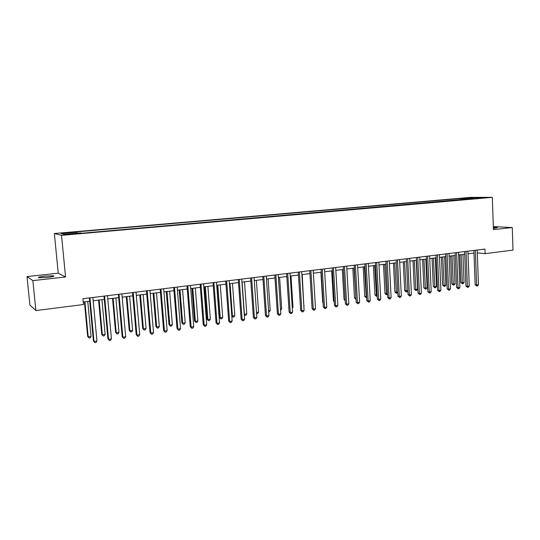<?xml version="1.0" encoding="UTF-8"?>
<svg xmlns="http://www.w3.org/2000/svg" width="540" height="540" viewBox="0 0 540 540"><rect width="100%" height="100%" fill="white"/><g stroke="black" fill="none" stroke-linecap="round" stroke-linejoin="round"><path stroke-width="0.81" d="M47.27 277.445C52.711 276.77 54.763 276.217 53.42 275.791L44.982 276.089C39.521 276.764 37.456 277.324 38.779 277.756L47.27 277.445M493.391 228.38L497.414 227.637L493.358 227.475M70.821 234.353L73.791 233.834L69.458 234.036L66.467 234.563L70.821 234.353M27 276.568L32.859 280.618L65.563 277L58.232 273.186L27 276.568L29.909 305.08L35.897 310.568L83.498 304.533L82.951 298.708L484.954 249.062L485.123 253.651L513 250.121L512.271 227.543L493.331 226.591M58.232 273.186L54.358 233.523L470.57 197.357L492.305 197.357L61.533 235.346L54.358 233.523M481.95 197.795L486.648 197.62L481.957 198.079M464.758 199.523L464.049 198.464L460.627 198.457L75.769 231.957L77.058 232.234L77.328 233.219M464.049 198.464L473.864 197.606L482.875 197.613L472.763 198.821M77.058 232.234L61.148 233.624L64.226 234.374L80.433 232.949L81.803 233.233L472.966 198.477M32.859 280.618L35.897 310.568M65.563 277L61.533 235.346M492.305 197.357L493.432 229.628L512.271 227.543M477.286 252.882L485.123 253.651M83.261 302.029L89.708 301.219M93.204 300.78L104.308 299.39M107.797 298.951L118.672 297.587M122.168 297.149L132.82 295.819M136.31 295.38L146.745 294.071M150.228 293.632L160.454 292.349M163.937 291.917L173.954 290.662M177.437 290.223L187.252 288.995M190.728 288.556L200.353 287.354M203.823 286.916L213.253 285.734M216.722 285.302L225.963 284.141M229.426 283.709L238.491 282.575M241.947 282.137L250.83 281.029M254.286 280.591L262.994 279.504M266.443 279.072L274.988 277.999M278.424 277.567L286.801 276.521M290.237 276.089L298.451 275.056M301.88 274.631L309.94 273.618M313.362 273.193L321.266 272.201M324.682 271.769L332.438 270.797M335.846 270.371L343.447 269.42M346.856 268.994L354.314 268.056M357.71 267.631L365.033 266.713M368.422 266.288L375.604 265.39M378.986 264.965L386.033 264.08M389.408 263.662L396.326 262.791M399.695 262.373L406.478 261.522M409.84 261.097L416.502 260.267M419.85 259.841L426.391 259.025M429.739 258.606L436.151 257.803M439.493 257.384L445.79 256.594M449.118 256.176L455.301 255.4M458.622 254.988L464.697 254.225M468.011 253.807L473.971 253.064M460.627 198.457L460.681 199.881M473.769 198.41L473.864 197.606M473.87 250.432L475.173 284.776L476.645 284.999L475.328 250.25M478.474 284.728L477.529 285.923L476.793 286.031L476.645 284.999L478.474 284.728L477.178 250.02M476.793 286.031L475.173 284.776M459.763 254.846L460.87 282.555L462.267 282.771L464.069 282.508L462.962 254.441M461.147 254.671L462.436 283.777L460.87 282.555M464.069 282.508L463.158 283.675L462.436 283.777M464.589 251.573L465.946 286.132L467.404 286.362L466.04 251.397M469.26 286.092L468.308 287.287L467.566 287.401L467.404 286.362L469.26 286.092L467.903 251.168M467.566 287.401L465.946 286.132M455.193 252.734L456.604 287.503L458.048 287.746L456.624 252.558M459.925 287.469L458.98 288.671L458.224 288.785L458.048 287.746L459.925 287.469L458.521 252.329M458.224 288.785L456.604 287.503M445.675 253.915L447.147 288.9L448.571 289.143L447.093 253.739M450.475 288.86L449.523 290.075L448.76 290.189L448.571 289.143L450.475 288.86L449.01 253.503M448.76 290.189L447.147 288.9M450.644 255.987L451.791 283.865L453.175 284.087L455.004 283.817L453.85 255.582M452.014 255.812L453.357 285.093L451.791 283.865M455.004 283.817L454.086 284.992L453.357 285.093M441.41 257.141L442.604 285.188L443.975 285.417L445.824 285.147L444.623 256.743M442.766 256.973L444.163 286.43L442.604 285.188M445.824 285.147L444.906 286.322L444.163 286.43M432.061 258.316L433.303 286.531L434.653 286.76L436.529 286.49L435.287 257.911M433.404 258.147L434.862 287.779L433.303 286.531M436.529 286.49L435.611 287.672L434.862 287.779M436.037 255.103L437.562 290.311L438.973 290.56L437.434 254.927M440.903 290.27L439.952 291.492L439.175 291.607L438.973 290.56L440.903 290.27L439.378 254.691M439.175 291.607L437.562 290.311M422.597 259.504L423.88 287.888L425.216 288.124L427.113 287.854L425.824 259.099M423.92 259.335L425.439 289.15L423.88 287.888M427.113 287.854L426.195 289.042L425.439 289.15M426.269 256.311L427.856 291.735L429.246 291.992L427.646 256.135M431.204 291.701L430.252 292.93L429.469 293.045L429.246 291.992L431.204 291.701L429.617 255.893M429.469 293.045L427.856 291.735M416.374 257.533L418.021 293.186L419.391 293.443L417.737 257.364M421.376 293.153L420.424 294.388L419.634 294.503L419.391 293.443L421.376 293.153L419.729 257.114M419.634 294.503L418.021 293.186M406.35 258.768L408.058 294.651L409.414 294.921L407.687 258.606M411.419 294.624L410.468 295.866L409.664 295.981L409.414 294.921L411.419 294.624L409.712 258.356M409.664 295.981L408.058 294.651M396.185 260.024L397.96 296.136L399.296 296.413L397.507 259.862M401.328 296.109L400.376 297.358L399.566 297.479L399.296 296.413L401.328 296.109L399.56 259.605M399.566 297.479L397.96 296.136M385.891 261.293L387.727 297.641L389.05 297.925L387.194 261.137M391.108 297.621L390.157 298.877L389.333 298.998L389.05 297.925L391.108 297.621L389.266 260.881M389.333 298.998L387.727 297.641M413.006 260.705L414.342 289.265L415.658 289.507L417.582 289.231L416.245 260.293M414.315 260.537L415.894 290.54L414.342 289.265M417.582 289.231L416.664 290.425L415.894 290.54M403.299 261.92L404.683 290.662L407.862 290.635M404.588 261.758L406.235 291.938L404.683 290.662M407.869 290.702L407.012 291.829L406.235 291.938M393.464 263.149L394.895 292.072L397.764 292.093M394.733 262.994L396.448 293.362L394.895 292.072M397.784 292.525L396.448 293.362M383.501 264.398L384.986 293.504L387.524 293.571M384.75 264.242L386.532 294.8L384.986 293.504M387.565 294.374L386.532 294.8M373.41 265.666L374.942 294.948L377.15 295.076M374.639 265.511L376.488 296.264L374.942 294.948M377.204 296.156L376.488 296.264M375.455 262.582L377.359 299.174L378.662 299.457L376.738 262.426M380.747 299.147L379.796 300.409L378.959 300.537L378.662 299.457L380.747 299.147L378.837 262.163M378.959 300.537L377.359 299.174M363.184 266.949L364.777 296.42L366.633 296.595M364.399 266.794L366.316 297.736L364.777 296.42M366.687 297.682L366.316 297.736M364.878 263.891L366.849 300.719L368.132 301.01L366.14 263.736M370.244 300.692L369.293 301.968L368.449 302.09L368.132 301.01L370.244 300.692L368.273 263.473M368.449 302.09L366.849 300.719M352.829 268.245L354.47 297.904L355.975 298.134M354.017 268.097L356.002 299.234L354.47 297.904M354.159 265.214L356.198 302.285L357.453 302.582L355.394 265.059M359.6 302.265L358.648 303.548L357.791 303.669L357.453 302.582L359.6 302.265L357.554 264.796M357.791 303.669L356.198 302.285M342.333 269.561L344.027 299.41L345.168 299.68M345.222 300.672L344.027 299.41M343.285 266.558L345.404 303.872L346.639 304.175L344.5 266.409M348.813 303.858L347.861 305.141L346.99 305.276L346.639 304.175L348.813 303.858L346.694 266.139M346.99 305.276L345.404 303.872M331.695 270.891L333.443 300.935L334.199 301.124M334.247 301.867L333.443 300.935M332.269 267.921L334.456 305.485L335.664 305.795L333.457 267.773M337.871 305.471L336.92 306.767L336.042 306.896L335.664 305.795L337.871 305.471L335.678 267.496M336.042 306.896L334.456 305.485M320.909 272.241L322.724 302.481L323.082 302.576M323.109 302.933L322.724 302.481M321.091 269.298L323.359 307.118L324.547 307.435L322.259 269.156M326.781 307.105L325.829 308.408L324.938 308.543L324.547 307.435L326.781 307.105L324.513 268.88M324.938 308.543L323.359 307.118M309.757 270.695L312.107 308.779L313.268 309.103L310.898 270.56M315.536 308.765L314.584 310.075L313.679 310.21L313.268 309.103L315.536 308.765L313.187 270.277M313.679 310.21L312.107 308.779M298.269 272.12L300.692 310.459L301.826 310.79L299.383 271.978M304.128 310.446L303.176 311.769L302.258 311.904L301.826 310.79L304.128 310.446L301.698 271.694M302.258 311.904L300.692 310.459M286.612 273.557L289.116 312.161L290.23 312.498L287.699 273.422M292.559 312.154L291.613 313.484L290.675 313.619L290.23 312.498L292.559 312.154L290.048 273.132M290.675 313.619L289.116 312.161M274.786 275.015L277.378 313.889L278.458 314.233L275.846 274.887M280.827 313.889L279.875 315.218L278.93 315.36L278.458 314.233L280.827 313.889L278.228 274.59M278.93 315.36L277.378 313.889M262.791 276.5L265.464 315.644L266.524 315.995L263.824 276.372M268.92 315.644L267.975 316.987L267.017 317.129L266.524 315.995L268.92 315.644L266.24 276.075M267.017 317.129L265.464 315.644M250.621 277.999L253.382 317.419L254.414 317.783L251.62 277.877M256.844 317.425L255.899 318.776L254.927 318.917L254.414 317.783L256.844 317.425L254.077 277.574M254.927 318.917L253.382 317.419M238.275 279.524L241.124 319.228L242.123 319.592L239.24 279.41M244.593 319.228L243.648 320.591L242.663 320.74L242.123 319.592L244.593 319.228L241.731 279.099M242.663 320.74L241.124 319.228M225.74 281.077L228.683 321.057L229.655 321.435L226.679 280.962M232.16 321.064L231.221 322.434L230.216 322.582L229.655 321.435L232.16 321.064L229.203 280.645M230.216 322.582L228.683 321.057M213.023 282.643L216.061 322.913L216.999 323.298L213.921 282.535M219.544 322.927L218.599 324.304L217.586 324.452L216.999 323.298L219.544 322.927L216.493 282.218M217.586 324.452L216.061 322.913M200.111 284.243L203.249 324.803L204.154 325.195L200.981 284.135M206.739 324.817L205.794 326.201L204.761 326.356L204.154 325.195L206.739 324.817L203.587 283.81M204.761 326.356L203.249 324.803M187.002 285.856L190.242 326.714L191.113 327.119L187.839 285.755M193.738 326.734L192.8 328.131L191.747 328.286L191.113 327.119L193.738 326.734L190.485 285.431M191.747 328.286L190.242 326.714M173.698 287.503L177.039 328.658L177.876 329.069L174.494 287.401M180.542 328.678L179.604 330.082L178.538 330.244L177.876 329.069L180.542 328.678L177.181 287.071M178.538 330.244L177.039 328.658M160.191 289.17L163.64 330.629L164.437 331.054L160.947 289.076M167.144 330.656L166.205 332.073L165.125 332.228L164.437 331.054L167.144 330.656L163.674 288.738M165.125 332.228L163.64 330.629M146.468 290.864L150.025 332.633L150.788 333.065L147.191 290.776M153.536 332.66L152.604 334.085L151.504 334.247L150.788 333.065L153.536 332.66L149.958 290.432M151.504 334.247L150.025 332.633M132.536 292.586L136.208 334.672L136.931 335.111L133.218 292.505M139.718 334.699L138.787 336.137L137.673 336.299L136.931 335.111L139.718 334.699L136.026 292.154M137.673 336.299L136.208 334.672M118.382 294.334L122.168 336.737L122.85 337.19L119.023 294.253M125.685 336.771L124.754 338.216L123.626 338.384L122.85 337.19L125.685 336.771L121.878 293.902M123.626 338.384L122.168 336.737M104.004 296.109L107.912 338.837L108.547 339.296L104.598 296.035M111.429 338.87L110.504 340.328L109.357 340.497L108.547 339.296L111.429 338.87L107.501 295.677M109.357 340.497L107.912 338.837M89.397 297.911L93.42 340.97L94.021 341.442L89.951 297.844M96.944 341.01L96.025 342.475L94.858 342.644L94.021 341.442L96.944 341.01L92.9 297.479M94.858 342.644L93.42 340.97M303.831 305.674L302.211 274.59M304.162 305.627L303.851 306.052M292.248 307.348L292.997 307.24L290.993 275.994M292.997 307.24L292.309 308.205M280.503 309.042L281.684 308.873L279.612 277.418M281.684 308.873L280.584 310.19M268.589 310.763L270.216 310.534L268.076 278.863M270.216 310.534L269.298 311.83L268.67 311.918M256.507 312.512L258.579 312.215L256.372 280.334M258.579 312.215L257.668 313.517L256.581 313.605M256.729 313.652L256.561 313.268M242.116 282.116L244.404 314.26L246.787 313.916L244.505 281.819M244.235 314.199L244.924 315.367L244.289 314.935M246.787 313.916L245.876 315.232L244.924 315.367M230.047 283.628L232.409 315.995L234.819 315.644L232.47 283.325M231.775 315.758L232.949 317.108L231.795 316.035M234.819 315.644L233.915 316.966L232.949 317.108M216.918 285.275L219.328 317.399L220.239 317.756L222.689 317.399L220.266 284.857M217.802 285.167L220.239 317.756L220.799 318.877L219.328 317.399M222.689 317.399L221.778 318.735L220.799 318.877M204.532 286.828L207.016 319.174L207.893 319.538L210.377 319.181L207.88 286.409M205.376 286.72L207.893 319.538L208.481 320.666L207.016 319.174M210.377 319.181L209.473 320.517L208.481 320.666M191.963 288.407L194.522 320.976L195.372 321.347L197.89 320.983L195.311 287.982M192.773 288.299L195.372 321.347L195.98 322.481L194.522 320.976M197.89 320.983L196.985 322.333L195.98 322.481M179.206 290L181.845 322.805L182.662 323.183L185.22 322.819L182.56 289.582M179.989 289.906L182.662 323.183L183.296 324.324L181.845 322.805M185.22 322.819L184.316 324.175L183.296 324.324M166.266 291.627L168.986 324.662L169.769 325.046L172.361 324.675L169.621 291.202M167.008 291.533L169.769 325.046L170.424 326.194L168.986 324.662M172.361 324.675L171.457 326.038L170.424 326.194M153.131 293.267L155.932 326.545L156.681 326.943L159.314 326.558L156.492 292.849M153.839 293.18L156.681 326.943L157.363 328.091L155.932 326.545M159.314 326.558L158.416 327.935L157.363 328.091M139.793 294.941L142.681 328.455L143.397 328.86L146.07 328.475L143.161 294.523M140.468 294.853L143.397 328.86L144.106 330.014L142.681 328.455M146.07 328.475L145.172 329.859L144.106 330.014M126.259 296.635L129.236 330.392L129.917 330.811L132.631 330.419L129.627 296.217M126.9 296.555L129.917 330.811L130.646 331.965L129.236 330.392M132.631 330.419L131.733 331.81L130.646 331.965M112.522 298.357L115.587 332.363L116.228 332.788L118.982 332.39L115.891 297.938M113.117 298.283L116.228 332.788L116.991 333.95L115.587 332.363M118.982 332.39L118.091 333.794L116.991 333.95M98.57 300.105L101.729 334.361L102.33 334.8L105.125 334.395L101.945 299.687M99.131 300.038L102.33 334.8L103.12 335.968L101.729 334.361M105.125 334.395L104.233 335.806L103.12 335.968M84.402 301.88L87.656 336.393L88.216 336.839L91.058 336.427L87.777 301.462M84.922 301.82L88.216 336.839L89.033 338.013L87.656 336.393M91.058 336.427L90.173 337.844L89.033 338.013M53.48 276.352L53.42 275.791"/></g></svg>
